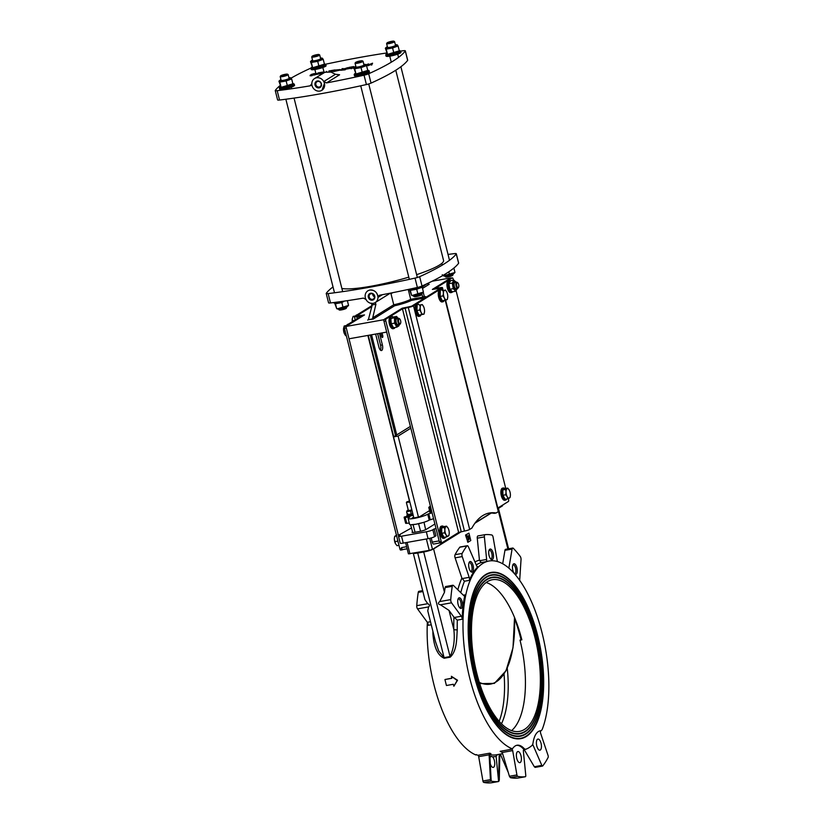 <?xml version="1.0" encoding="UTF-8"?>
<svg xmlns="http://www.w3.org/2000/svg" width="824" height="824" viewBox="0 0 824 824"><rect width="100%" height="100%" fill="white"/><g stroke="black" fill="none" stroke-linecap="round" stroke-linejoin="round"><path stroke-width="1.24" d="M516.906 567.777A5.397 2.256 -100.1 0 1 516.988 572.989A5.397 2.256 -100.1 0 1 514.856 574.071A5.397 2.256 -100.1 0 1 512.662 569.446A5.397 2.256 -100.1 0 1 513.125 564.337A5.397 2.256 -100.1 0 1 516.906 567.777M512.806 564.976A4.439 1.854 -100.1 0 1 513.115 564.852A4.439 1.854 -100.1 0 1 515.567 568.179A4.439 1.854 -100.1 0 1 514.681 573.597A4.439 1.854 -100.1 0 1 514.341 573.586M492.227 550.669A5.397 2.256 -100.1 0 1 493.463 557.23A5.397 2.256 -100.1 0 1 491.104 559.372A5.397 2.256 -100.1 0 1 488.9 554.737A5.397 2.256 -100.1 0 1 489.363 549.639A5.397 2.256 -100.1 0 1 492.227 550.669M489.054 550.267A4.439 1.854 -100.1 0 1 489.363 550.144A4.439 1.854 -100.1 0 1 491.053 551.493A4.439 1.854 -100.1 0 1 492.124 556.087A4.439 1.854 -100.1 0 1 490.919 558.888A4.439 1.854 -100.1 0 1 490.589 558.878M470.968 561.7A5.397 2.256 -100.1 0 1 473.491 568.436A5.397 2.256 -100.1 0 1 471.06 571.835A5.397 2.256 -100.1 0 1 468.866 567.2A5.397 2.256 -100.1 0 1 469.33 562.102A5.397 2.256 -100.1 0 1 470.968 561.7M469.011 562.73A4.439 1.854 -100.1 0 1 469.32 562.607A4.439 1.854 -100.1 0 1 470.01 562.771A4.439 1.854 -100.1 0 1 472.039 567.437A4.439 1.854 -100.1 0 1 470.885 571.351A4.439 1.854 -100.1 0 1 470.545 571.341M489.054 561.01A96.037 40.129 -100.1 0 1 538.546 620.462A96.037 40.129 -100.1 0 1 542.357 729.044A7.704 3.224 -100.1 0 1 540.791 730.734A7.704 3.224 -100.1 0 1 540.678 730.744A28.243 11.804 -100.1 0 0 540.266 730.806A28.243 11.804 -100.1 0 0 533.077 742.702A7.704 3.224 -100.1 0 1 531.851 745.586A96.037 40.129 -100.1 0 1 526.114 749.15A7.704 3.224 -100.1 0 1 525.846 749.232A7.704 3.224 -100.1 0 1 523.961 748.377A28.243 11.804 -100.1 0 0 517.039 745.246A28.243 11.804 -100.1 0 0 513.218 747.821A7.704 3.224 -100.1 0 1 512.178 748.532A7.704 3.224 -100.1 0 1 511.251 748.388A96.037 40.129 -100.1 0 1 465.519 657.222A96.037 40.129 -100.1 0 1 482.782 563.462A96.037 40.129 -100.1 0 1 489.054 561.01L488.138 561.175A96.037 40.129 79.9 0 0 486.016 561.7A2.565 1.071 79.9 0 0 486.623 559.455L484.388 536.908A2.565 1.071 -100.1 0 1 485.058 534.663A122.745 51.294 -100.1 0 1 491.804 534.992A2.565 1.071 -100.1 0 1 493.133 537.361L497.088 559.99A2.565 1.071 79.9 0 0 497.634 561.607M476.272 564.986A96.037 40.129 -100.1 0 1 477.044 564.481A96.037 40.129 -100.1 0 1 481.185 562.555L479.444 560.155L477.271 538.175A2.565 1.071 -100.1 0 1 477.941 535.93A2.565 1.071 -100.1 0 1 477.972 535.919L485.027 534.663M485.058 534.663A2.565 1.071 -100.1 0 1 485.089 534.652L477.941 535.93M476.581 565.707A2.565 1.071 79.9 0 0 477.735 566.83A2.565 1.071 79.9 0 0 478.002 566.675A96.037 40.129 79.9 0 0 469.289 580.384A2.565 1.071 79.9 0 0 469.186 577.346L462.223 556.581A2.565 1.071 -100.1 0 1 462.171 553.419A122.745 51.294 -100.1 0 1 466.92 545.952A2.565 1.071 -100.1 0 1 467.27 545.725A2.565 1.071 -100.1 0 1 468.413 546.837L476.581 565.707M460.791 592.683A96.037 40.129 -100.1 0 1 464.468 581.239L461.883 578.087L455.106 557.848A2.565 1.071 -100.1 0 1 455.054 554.696A122.745 51.294 -100.1 0 1 459.802 547.218A2.565 1.071 -100.1 0 1 460.153 546.992L467.27 545.725M508.758 568.055A2.565 1.071 79.9 0 0 508.995 567.365L512.075 549.072A2.565 1.071 -100.1 0 1 512.713 548.042A2.565 1.071 -100.1 0 1 513.342 548.321A122.745 51.294 -100.1 0 1 520.212 556.385A2.565 1.071 -100.1 0 1 521.036 559.589L519.707 579.931A2.565 1.071 79.9 0 0 519.697 580.405M502.692 563.781L504.947 550.339A2.565 1.071 -100.1 0 1 505.596 549.309L512.713 548.042M464.911 594.897A96.037 40.129 79.9 0 0 462.14 619.257A2.565 1.071 79.9 0 0 461.337 616.239L451.531 602.818A2.565 1.071 -100.1 0 1 450.738 599.604A122.745 51.294 -100.1 0 1 452.252 586.327A2.565 1.071 -100.1 0 1 452.901 585.246A2.565 1.071 -100.1 0 1 453.499 585.504L463.696 595.536A2.565 1.071 79.9 0 0 464.293 595.793A2.565 1.071 79.9 0 0 464.911 594.897L463.325 595.175M432.878 631.225A96.037 40.129 79.9 0 0 432.909 634.109C433.682 642.555 435.742 654.647 444.218 658.252L450.182 657.181C457.145 650.785 456.599 638.476 457.258 629.763A2.565 0.824 -1.1 0 1 453.818 629.454C455.002 639.743 453.756 648.776 450.058 656.553L423.557 551.4M427.357 622.316A96.037 40.129 79.9 0 0 475.417 754.784A7.704 3.224 79.9 0 0 476.344 754.918L476.828 754.836M475.417 754.784L476.334 754.619A96.037 40.129 79.9 0 0 477.941 755.278A1.545 0.649 -100.1 0 1 478.692 756.679L482.936 780.998A1.545 0.649 79.9 0 0 483.729 782.409A122.745 51.294 79.9 0 0 491.372 782.8A1.545 0.649 79.9 0 0 491.382 782.8A1.545 0.649 79.9 0 0 491.403 782.79M540.843 730.723A96.037 40.129 -100.1 0 1 540.554 731.413A1.545 0.649 79.9 0 0 540.616 733.236L548.094 755.546A1.545 0.649 -100.1 0 1 548.125 757.431A122.745 51.294 79.9 0 1 542.717 765.939A1.545 0.649 -100.1 0 1 542.511 766.073A1.545 0.649 -100.1 0 1 541.821 765.403L534.323 766.742L535.157 767.391L542.511 766.073M512.178 748.532L511.251 748.697A7.704 3.224 -100.1 0 1 510.334 748.553A96.037 40.129 79.9 0 0 511.931 749.212L500.168 751.313L502.259 752.477A1.607 1.463 -98.8 0 1 502.3 752.611L509.417 776.27L510.365 777.66L517.719 776.352A122.745 51.294 79.9 0 0 525.362 776.733A1.545 0.649 -100.1 0 0 525.774 775.384L523.374 751.158A1.545 0.649 79.9 0 1 523.745 749.819A96.037 40.129 79.9 0 0 525.053 749.366M444.95 679.532L451.84 678.306A97.067 40.561 -100.1 0 1 451.377 676.288L457.166 680.48L453.87 686.238A97.067 40.561 -100.1 0 1 453.334 684.27L446.443 685.506A97.067 40.561 -100.1 0 1 444.95 679.532L451.81 678.173M451.377 676.288L457.547 680.243L453.87 686.238M458.834 597.925A5.397 2.256 -100.1 0 1 462.449 603.353A5.397 2.256 -100.1 0 1 460.111 608.122A5.397 2.256 -100.1 0 1 457.907 603.487A5.397 2.256 -100.1 0 1 458.381 598.389A5.397 2.256 -100.1 0 1 458.834 597.925M458.062 599.017A4.439 1.854 -100.1 0 1 458.082 599.007A4.439 1.854 -100.1 0 1 458.371 598.894A4.439 1.854 -100.1 0 1 460.977 602.941A4.439 1.854 -100.1 0 1 459.926 607.638A4.439 1.854 -100.1 0 1 459.596 607.628M457.258 629.763A96.037 40.129 -100.1 0 1 457.31 620.122L453.962 617.166L449.029 610.419L440.459 604.795C437.987 604.219 437.75 603.147 439.748 601.561L444.476 592.291A122.745 51.294 -100.1 0 1 445.125 587.594A2.565 1.071 -100.1 0 1 445.784 586.513L452.901 585.246M466.096 535.641L465.56 535.013L468.928 533.128L466.024 534.931L467.538 536.712A1.978 0.824 -100.1 0 1 468.053 535.775A1.978 0.824 -100.1 0 1 469.216 537.578A1.978 0.824 -100.1 0 1 468.743 539.669A1.978 0.824 -100.1 0 1 468.207 539.39L467.877 542.316L470.782 540.513L468.928 533.128M467.877 542.316L467.496 541.656M468.506 539.627A1.978 0.824 79.9 0 0 468.753 537.66A1.978 0.824 79.9 0 0 467.836 535.899M467.702 541.625L465.735 535.713L467.702 541.625L468.125 537.897L466.199 535.631M413.288 553.234L424.927 599.594L427.738 603.704C429.675 604.6 429.963 605.671 428.604 606.907L427.759 610.862L435.494 641.649L438.667 650.898L444.095 657.624L417.583 552.461M521.685 639.136L520.016 640.166L521.86 639.836A77.034 32.188 79.9 0 0 486.139 582.516M514.629 619.967L515.463 619.772M431.251 624.767L428.14 625.323A2.565 1.071 79.9 0 0 427.337 622.295L417.531 608.885A2.565 1.071 -100.1 0 1 416.748 605.661A122.745 51.294 -100.1 0 1 418.252 592.384A2.565 1.071 -100.1 0 1 418.911 591.313L422.681 590.633M432.909 634.109A2.565 0.824 178.9 0 0 433.558 633.944M500.415 754.321L507.831 771.47A1.545 0.649 79.9 0 0 508.109 771.934M489.889 756.617A97.582 40.778 79.9 0 0 490.558 756.7L491.31 756.278M490.908 756.422L492.515 756.803A97.582 40.778 79.9 0 0 496.12 756.411L497.346 754.619M478.692 756.679L489.116 754.815A1.607 1.463 -98.8 0 0 489.116 754.959A97.376 40.685 79.9 0 0 489.817 755.186L491.186 781.121A122.745 51.294 79.9 0 0 498.613 781.502L496.12 756.411M490.558 756.7A5.644 2.359 79.9 0 0 489.961 757.936M490.27 763.755A5.644 2.359 79.9 0 0 493.226 767.412A5.644 2.359 79.9 0 0 494.74 762.859A5.644 2.359 79.9 0 0 492.515 756.803M489.817 755.186L490.939 753.6A96.037 40.129 -100.1 0 1 489.714 753.177L477.941 755.278M489.116 754.815L489.714 753.177M501.528 753.785L499.808 755.361A1.607 1.442 103.9 0 0 499.797 755.505L499.293 780.112L498.716 781.492A122.745 51.294 -100.1 0 1 498.613 781.502L499.159 755.659A97.376 40.685 79.9 0 0 499.797 755.505M500.395 754.084L499.159 755.659M498.736 781.492L491.372 782.8L498.736 781.492M491.186 781.121A122.745 51.294 -100.1 0 1 491.073 781.101L490.435 779.659L489.116 754.959M524.218 749.675L534.323 766.742M532.108 745.308L533.056 745.143L541.821 765.403M533.056 745.143A1.545 0.649 79.9 0 0 532.582 744.515M526.258 736.522A84.429 35.278 -100.1 0 1 520.737 738.675A84.429 35.278 -100.1 0 1 471.184 661.754A84.429 35.278 -100.1 0 1 491.094 572.433A84.429 35.278 -100.1 0 1 539.308 642.524A84.429 35.278 -100.1 0 1 526.258 736.522M536.671 740.601A5.644 2.359 -100.1 0 1 537.928 739.077A5.644 2.359 -100.1 0 1 541.244 744.216A5.644 2.359 -100.1 0 1 539.905 750.201A5.644 2.359 -100.1 0 1 537.063 746.904A5.644 2.359 -100.1 0 1 536.671 740.601M525.187 749.315A7.704 3.224 -100.1 0 1 524.919 749.387A7.704 3.224 -100.1 0 1 523.034 748.542A28.243 11.804 -100.1 0 0 516.586 745.349M510.365 777.66A122.745 51.294 79.9 0 0 510.478 777.681A122.745 51.294 79.9 0 0 517.905 778.062A122.745 51.294 79.9 0 0 518.008 778.052L525.372 776.733A1.545 0.649 -100.1 0 1 525.362 776.733L518.008 778.052M501.6 751.715L501.394 751.735A96.037 40.129 79.9 0 1 500.168 751.313L501.105 751.478M502.259 752.477L512.683 750.613A1.545 0.649 79.9 0 0 511.931 749.212M512.683 750.613L516.926 774.931L509.417 776.27M517.719 776.352A1.545 0.649 -100.1 0 1 516.926 774.931M517.513 751.684A5.644 2.359 -100.1 0 1 517.884 751.539A5.644 2.359 -100.1 0 1 521.201 756.679A5.644 2.359 -100.1 0 1 519.872 762.664A5.644 2.359 -100.1 0 1 516.648 757.967A5.644 2.359 -100.1 0 1 517.513 751.684M507.244 668.171A77.034 32.188 -100.1 0 1 501.497 723.781M525.558 733.772A81.555 34.083 79.9 0 0 538.175 642.967A81.555 34.083 79.9 0 0 491.598 575.265A81.555 34.083 79.9 0 0 472.368 661.538A81.555 34.083 79.9 0 0 520.232 735.853A81.555 34.083 79.9 0 0 525.558 733.772M520.119 735.863A81.555 34.083 -100.1 0 1 520.006 735.884A81.555 34.083 -100.1 0 1 490.764 714.49M471.328 605.496A81.555 34.083 -100.1 0 1 491.372 575.306A81.555 34.083 -100.1 0 1 491.485 575.286M525.661 734.163A81.967 34.248 -100.1 0 1 520.304 736.254A81.967 34.248 -100.1 0 1 472.193 661.569A81.967 34.248 -100.1 0 1 491.526 574.864A81.967 34.248 -100.1 0 1 538.329 642.905A81.967 34.248 -100.1 0 1 525.661 734.163M540.276 705.663A81.967 34.248 -100.1 0 1 525.434 734.205A81.967 34.248 -100.1 0 1 520.191 736.275M491.413 574.884A81.967 34.248 -100.1 0 1 520.84 596.669M526.155 736.131A84.017 35.113 79.9 0 0 539.143 642.586A84.017 35.113 79.9 0 0 491.166 572.845A84.017 35.113 79.9 0 0 471.349 661.724A84.017 35.113 79.9 0 0 520.665 738.273A84.017 35.113 79.9 0 0 526.155 736.131M520.552 738.294A84.017 35.113 -100.1 0 1 520.438 738.314A84.017 35.113 -100.1 0 1 490.311 716.272M470.288 603.982A84.017 35.113 -100.1 0 1 490.939 572.886A84.017 35.113 -100.1 0 1 491.053 572.865M541.317 707.177A84.429 35.278 -100.1 0 1 526.021 736.563A84.429 35.278 -100.1 0 1 520.624 738.695M490.98 572.453A84.429 35.278 -100.1 0 1 521.293 594.887M524.97 731.403A79.094 33.053 79.9 0 0 537.197 643.348A79.094 33.053 79.9 0 0 492.031 577.696A79.094 33.053 79.9 0 0 473.378 661.363A79.094 33.053 79.9 0 0 519.8 733.422A79.094 33.053 79.9 0 0 524.97 731.403M519.687 733.442A79.094 33.053 -100.1 0 1 519.573 733.463A79.094 33.053 -100.1 0 1 491.217 712.719M472.368 607A79.094 33.053 -100.1 0 1 491.804 577.737A79.094 33.053 -100.1 0 1 491.918 577.717M525.063 731.794A79.506 33.218 -100.1 0 1 519.872 733.824A79.506 33.218 -100.1 0 1 473.213 661.394A79.506 33.218 -100.1 0 1 491.959 577.294A79.506 33.218 -100.1 0 1 537.361 643.286A79.506 33.218 -100.1 0 1 525.063 731.794M539.236 704.149A79.506 33.218 -100.1 0 1 524.837 731.836A79.506 33.218 -100.1 0 1 519.759 733.844M491.846 577.315A79.506 33.218 -100.1 0 1 520.387 598.44M433.836 543.995A2.565 1.071 -100.1 0 1 433.661 544.056A2.565 1.071 -100.1 0 1 432.25 542.13L431.199 537.948M405.614 542.676L408.416 553.852L429.232 550.391L432.497 549.371L460.935 531.696M475.232 522.797L490.929 513.033M497.974 508.655L502.568 505.792L502.63 505.071M411.475 527.968L398.373 535.301L400.217 534.982L398.857 535.816A5.14 0.772 -14.1 0 0 398.476 536.249L400.207 543.15A5.14 0.772 -14.1 0 0 403.255 543.098L428.058 538.68A5.14 0.772 -14.1 0 0 434.588 536.651L435.937 535.806L434.207 528.915L436.04 528.586L439.141 540.904L432.25 542.13M402.977 549.526L402.668 549.721A1.545 0.649 -100.1 0 1 402.565 549.763A1.545 0.649 -100.1 0 1 401.721 548.599L401.473 547.62A2.565 1.071 79.9 0 0 402.885 549.546A2.565 1.071 79.9 0 0 403.06 549.474M398.373 535.301L346.296 327.962L344.463 328.292L399.877 548.928A1.545 0.649 79.9 0 0 400.732 550.082A1.545 0.649 79.9 0 0 400.835 550.051L402.462 549.752M434.897 524.002L426.235 529.389A5.14 0.772 165.9 0 1 419.704 531.418L415.111 532.232A5.14 0.772 165.9 0 1 412.062 532.283A5.14 0.772 165.9 0 1 412.453 531.851L412.567 531.779M520.016 640.166A77.034 32.188 -100.1 0 1 511.601 730.6M476.88 673.62A77.034 32.188 -100.1 0 1 492.392 579.715A77.034 32.188 -100.1 0 1 537.609 649.909A77.034 32.188 -100.1 0 1 519.439 731.403A77.034 32.188 -100.1 0 1 476.88 673.62M499.159 721.309A77.034 32.188 79.9 0 0 504.061 674.114M398.476 536.249A5.14 0.772 -14.1 0 0 401.515 536.208L426.327 531.779A5.14 0.772 -14.1 0 0 432.847 529.76L434.207 528.915M410.383 426.41L393.512 436.905L413.895 518.049M418.468 517.173L398.105 436.081L410.826 428.171M393.512 436.905L398.105 436.081M432.075 512.796L427.738 514.197A10.527 1.576 165.9 0 1 416.491 517.925A10.527 1.576 165.9 0 1 408.107 518.44A10.527 1.576 165.9 0 1 408.91 517.554L409.868 516.957L405.243 517.41A3.595 0.536 165.9 0 1 404.131 517.297A3.595 0.536 165.9 0 1 404.409 516.998L407.53 516.195M413.658 517.101L412.113 518.059L413.04 518.193L419.694 516.71L429.788 510.437M423.134 522.509A10.527 1.576 165.9 0 1 415.842 524.26L423.134 522.509A10.527 1.576 165.9 0 0 429.222 520.109L427.738 514.197M408.107 518.44L409.6 524.352A10.527 1.576 165.9 0 0 410.568 524.744L415.842 524.26A10.527 1.576 165.9 0 1 410.568 524.744L412.803 532.613M433.568 518.708L429.222 520.109M409.271 523.075L406.737 523.322L405.243 517.41M404.131 517.297L405.614 523.209A3.595 0.536 -14.1 0 0 406.737 523.322M430.19 519.511L428.707 513.599M431.642 511.045A4.882 0.731 165.9 0 1 429.654 510.829L429.469 511.127A5.14 0.772 -14.1 0 0 429.438 511.251A5.14 0.772 -14.1 0 0 431.714 511.333M429.438 511.251L429.623 511.992A5.14 0.772 -14.1 0 0 431.9 512.075M412.937 514.238A4.882 0.731 165.9 0 1 407.149 514.835L406.963 515.144A5.14 0.772 -14.1 0 0 406.932 515.268A5.14 0.772 -14.1 0 0 413.009 514.526M407.149 514.835A4.882 0.731 165.9 0 1 407.375 514.629L408.21 514.846A3.924 0.587 165.9 0 0 412.906 514.094M406.932 515.268L407.118 516.009A5.14 0.772 -14.1 0 0 413.195 515.258M431.591 510.849A3.924 0.587 165.9 0 1 430.725 510.829L430.252 510.705M430.416 506.163A3.924 0.587 -14.1 0 0 429.654 506.595A3.924 0.587 -14.1 0 0 430.602 506.914M430.756 507.512L430.128 507.821L430.808 510.53L429.459 510.118L431.519 510.571M430.128 507.821L428.779 507.409L429.654 506.595M429.459 510.118L428.779 507.409M408.488 510.53L411.856 509.953M408.261 510.025A3.924 0.587 -14.1 0 0 407.149 510.602A3.924 0.587 -14.1 0 0 411.907 510.159M407.684 513.702L407.272 514.567L412.845 513.888M412 510.519L406.593 511.858L407.005 510.993M407.272 514.567L406.593 511.858M411.289 514.032L410.609 511.323M445.599 300.132L498.633 511.282A4.11 0.618 -14.1 0 1 498.324 511.622L496.089 513.012A102.712 42.92 -100.1 0 0 489.466 512.991A102.712 42.92 -100.1 0 0 471.915 528.05L469.68 529.441A4.11 0.618 165.9 0 1 464.458 531.058L458.628 532.438L442.179 542.676A1.545 0.649 -100.1 0 1 442.076 542.717A1.545 0.649 -100.1 0 1 441.221 541.553L385.797 320.917A1.545 0.649 -100.1 0 1 386.013 319.073L402.462 308.846L408.292 307.465A4.11 0.618 165.9 0 0 413.514 305.838L442.158 288.029A4.11 0.618 -14.1 0 0 442.467 287.679A4.11 0.618 -14.1 0 0 440.037 287.72L435.752 288.142L452.201 277.904A1.545 0.649 -100.1 0 1 452.304 277.863A1.545 0.649 -100.1 0 1 453.159 279.017L453.458 280.201M450.574 278.193A1.545 0.649 79.9 0 0 450.471 278.193A1.545 0.649 79.9 0 0 450.368 278.234L433.918 288.462A4.11 0.618 165.9 0 0 433.609 288.812A4.11 0.618 165.9 0 0 436.04 288.771L440.325 288.349L411.67 306.168L405.851 307.548A4.11 0.618 -14.1 0 0 400.629 309.175L384.169 319.403A1.545 0.649 79.9 0 0 383.963 321.247L439.388 541.883A1.545 0.649 79.9 0 0 440.232 543.037A1.545 0.649 79.9 0 0 440.335 543.006L441.963 542.707M508.315 498.623L508.583 499.663A1.545 0.649 -100.1 0 1 508.367 501.507L497.82 508.058M496.089 513.012L494.246 513.342A102.712 42.92 79.9 0 0 488.56 513.177M456.115 290.79L505.761 488.467M372.005 305.58L354.711 316.323A4.11 0.618 -14.1 0 0 354.402 316.673A4.11 0.618 -14.1 0 0 356.844 316.632L361.118 316.22L344.669 326.448A1.545 0.649 79.9 0 0 344.463 328.292M344.669 326.448L346.502 326.119L362.962 315.891A4.11 0.618 165.9 0 0 363.271 315.541L363.302 315.674M432.178 281.221L450.944 277.873L432.363 289.43L440.51 288.235L411.485 306.291L402.174 308.207L383.593 319.764L345.926 326.479L364.507 314.923L356.359 316.117L371.871 306.477L356.555 316.004L360.83 315.582A4.11 0.618 165.9 0 1 363.271 315.541M382.058 332.906L382.738 335.595A1.545 0.649 -100.1 0 1 382.429 337.469A1.545 0.649 -100.1 0 1 381.574 336.316L380.77 333.133M379.493 333.359L382.387 344.916A4.625 1.936 -100.1 0 1 381.461 350.55A4.625 1.936 -100.1 0 1 378.906 347.079L375.631 334.05M380.441 350.149A4.625 1.936 79.9 0 0 380.554 345.246L377.649 333.689M371.562 334.771L396.715 434.907M395.551 435.639L370.275 335.007M355.206 316.025L353.115 316.395L352.26 318.991A4.882 2.039 -100.1 0 1 352.26 318.991L352.26 318.991A4.882 2.039 -100.1 0 0 352.322 321.69M352.312 318.661L352.363 321.669M354.372 320.412L352.291 320.783M420.188 307.434L419.941 304.993L421.486 304.695A4.882 2.039 79.9 0 0 420.188 307.434A4.882 2.039 79.9 0 0 421.064 312.234L419.663 310.02L420.188 307.434M422.259 304.54L423.66 306.755A4.882 2.039 79.9 0 0 423.443 306.301A4.882 2.039 79.9 0 0 421.486 304.695L419.941 304.993M424.535 311.554L424 314.14L423.237 314.294L421.692 314.593L421.064 312.234A4.882 2.039 79.9 0 0 423.237 314.294A4.882 2.039 79.9 0 0 424.473 312.111A4.882 2.039 79.9 0 0 424.535 311.554A4.882 2.039 79.9 0 0 423.66 306.755M419.663 310.02L416.882 310.514L418.911 315.087L421.692 314.593M416.882 310.514L417.171 305.488M418.139 313.336A4.419 1.844 -100.1 0 1 417.408 311.709M416.954 309.206A4.419 1.844 -100.1 0 1 417.057 307.383M443.405 293.262L443.085 290.748L444.599 290.285A4.882 2.039 79.9 0 0 443.405 293.262A4.882 2.039 79.9 0 0 444.404 298.031L442.952 295.919L443.405 293.262M445.331 289.955L446.773 292.067A4.882 2.039 79.9 0 0 446.67 291.861L446.67 291.861A4.882 2.039 79.9 0 0 444.599 290.285L443.085 290.748M447.772 296.836L447.319 299.483L446.577 299.812L445.073 300.286L444.404 298.031A4.882 2.039 79.9 0 0 446.577 299.812A4.882 2.039 79.9 0 0 447.7 297.67A4.882 2.039 79.9 0 0 447.772 296.836A4.882 2.039 79.9 0 0 446.773 292.067M442.952 295.919L440.171 296.413L442.292 300.781L445.073 300.286M440.171 296.413L440.304 291.243M441.427 299.009A4.419 1.844 -100.1 0 1 440.758 297.608M440.212 295.105A4.419 1.844 -100.1 0 1 440.253 293.087M399.516 318.826A3.08 1.288 79.9 0 0 399.269 318.558A3.08 1.288 79.9 0 0 398.62 318.322A3.08 1.288 79.9 0 0 397.858 321.339A3.08 1.288 79.9 0 0 399.712 324.388A3.08 1.288 79.9 0 0 400.227 323.945A3.08 1.288 79.9 0 0 400.371 323.616M400.732 321.288A2.534 1.061 -100.1 0 1 400.536 323.399A2.534 1.061 -100.1 0 1 398.62 321.453A2.534 1.061 -100.1 0 1 399.743 318.97A2.534 1.061 -100.1 0 1 400.732 321.288M345.895 325.686L344.195 325.985L343.546 328.457A4.882 2.039 -100.1 0 1 343.567 328.282L344.236 333.267A4.882 2.039 -100.1 0 1 343.546 328.457M344.236 333.267L344.638 334.142A4.882 2.039 -100.1 0 1 344.607 334.081A4.882 2.039 -100.1 0 1 344.236 333.267L345.565 335.626L346.379 335.708M346.265 335.492L345.565 335.626M345.029 330.548L343.68 330.784M457.577 282.704A3.08 1.288 79.9 0 0 457.33 282.447A3.08 1.288 79.9 0 0 456.887 282.21A3.08 1.288 79.9 0 0 456.692 282.21A3.08 1.288 79.9 0 0 455.929 285.248A3.08 1.288 79.9 0 0 457.577 288.276A3.08 1.288 79.9 0 0 457.773 288.276A3.08 1.288 79.9 0 0 458.298 287.834A3.08 1.288 79.9 0 0 458.432 287.504M457.444 282.663A2.534 1.061 -100.1 0 1 457.814 282.859A2.534 1.061 -100.1 0 1 458.762 284.97A2.534 1.061 -100.1 0 1 458.597 287.288A2.534 1.061 -100.1 0 1 456.774 285.743A2.534 1.061 -100.1 0 1 457.444 282.663M442.2 290.244A6.159 2.575 79.9 0 0 442.066 290.12A6.159 2.575 79.9 0 0 440.778 289.646A6.159 2.575 79.9 0 0 439.491 296.97A6.159 2.575 79.9 0 0 442.941 301.78A6.159 2.575 79.9 0 0 443.982 300.894A6.159 2.575 79.9 0 0 444.074 300.729M444.229 300.43A5.84 2.441 -100.1 0 1 444.157 300.575A5.84 2.441 -100.1 0 1 439.903 296.856A5.84 2.441 -100.1 0 1 439.923 291.202A5.84 2.441 -100.1 0 1 442.334 290.357A5.84 2.441 -100.1 0 1 442.467 290.481M440.778 289.646L439.913 289.801A6.159 2.575 79.9 0 0 438.626 297.124A6.159 2.575 79.9 0 0 442.076 301.934L442.941 301.78M418.973 304.695A6.159 2.575 79.9 0 0 418.839 304.561A6.159 2.575 79.9 0 0 417.552 304.097A6.159 2.575 79.9 0 0 416.553 312.471A6.159 2.575 79.9 0 0 419.715 316.231A6.159 2.575 79.9 0 0 420.755 315.334A6.159 2.575 79.9 0 0 420.848 315.17M421.085 314.696A5.84 2.441 -100.1 0 1 420.93 315.015A5.84 2.441 -100.1 0 1 416.954 312.306A5.84 2.441 -100.1 0 1 416.584 306.003A5.84 2.441 -100.1 0 1 419.107 304.808A5.84 2.441 -100.1 0 1 419.364 305.055M417.552 304.097L416.687 304.241A6.159 2.575 79.9 0 0 415.698 312.626A6.159 2.575 79.9 0 0 418.849 316.385L419.715 316.231M457.289 288.256L455.713 291.233L453.221 288.658L452.314 283.096L453.89 280.119L450.553 280.716A6.159 2.575 79.9 0 0 449.461 280.366A6.159 2.575 79.9 0 0 447.937 286.443A6.159 2.575 79.9 0 0 451.634 292.499A6.159 2.575 79.9 0 0 452.572 291.799M452.469 291.809A5.84 2.441 -100.1 0 1 448.359 286.392A5.84 2.441 -100.1 0 1 450.522 280.747M449.461 280.366L448.606 280.521A6.159 2.575 79.9 0 0 447.082 286.598A6.159 2.575 79.9 0 0 450.769 292.654L451.634 292.499M357.039 314.881L356.741 314.933A6.159 2.575 79.9 0 0 355.793 315.654M355.072 319.321A6.159 2.575 79.9 0 0 355.103 319.959M348.346 324.162L348.047 324.213A6.159 2.575 79.9 0 0 347.1 324.934M394.995 327.468A6.159 2.575 -100.1 0 1 393.851 328.57L392.986 328.724A6.159 2.575 -100.1 0 1 392.296 328.632A6.159 2.575 -100.1 0 1 391.699 328.251A6.159 2.575 -100.1 0 1 389.371 323.101A6.159 2.575 -100.1 0 1 389.783 317.477A6.159 2.575 -100.1 0 1 390.823 316.581L391.688 316.437A6.159 2.575 -100.1 0 1 393.172 317.086M389.69 317.642A5.84 2.441 79.9 0 0 389.608 317.796A5.84 2.441 79.9 0 0 389.216 323.132A5.84 2.441 79.9 0 0 391.431 328.003A5.84 2.441 79.9 0 0 391.565 328.117M393.851 328.57A6.159 2.575 -100.1 0 1 393.161 328.477A6.159 2.575 -100.1 0 1 390.113 322.153A6.159 2.575 -100.1 0 1 391.688 316.437M456.692 282.21L454.879 282.529A3.08 1.288 79.9 0 0 454.096 283.909A3.08 1.288 79.9 0 0 454.745 287.576A3.08 1.288 79.9 0 0 455.981 288.596L457.773 288.276M456.187 282.302A4.419 1.844 79.9 0 0 453.602 282.704A4.419 1.844 79.9 0 0 454.704 288.884A4.419 1.844 79.9 0 0 457.269 288.369L457.269 288.534M449.997 289.523A4.419 1.844 -100.1 0 1 449.853 289.276A4.419 1.844 -100.1 0 1 448.915 284.012L449.853 289.276M453.89 280.119L456.383 282.704M453.221 288.658L449.883 289.255L452.376 291.83L455.713 291.233M450.553 280.716L448.977 283.693L452.314 283.096M391.863 325.511A4.419 1.844 -100.1 0 1 391.791 325.387A4.419 1.844 -100.1 0 1 391.112 323.564A4.419 1.844 -100.1 0 1 390.854 320.134A4.419 1.844 -100.1 0 1 390.885 319.949M398.116 324.635A3.08 1.288 79.9 0 0 398.641 323.647M397.889 319.382A3.08 1.288 79.9 0 0 396.025 320.031A3.08 1.288 79.9 0 0 396.684 323.698A3.08 1.288 79.9 0 0 397.91 324.707L399.712 324.388M395.705 322.74A4.419 1.844 79.9 0 0 397.57 325.933A4.419 1.844 79.9 0 0 399.207 324.481L398.981 325.789L396.859 327.138L394.624 323.142L394.49 317.796L396.602 316.447L398.136 318.414A4.419 1.844 79.9 0 0 395.85 317.951A4.419 1.844 79.9 0 0 395.705 322.74M396.602 316.447L393.264 317.044L391.153 318.394L390.906 319.702L391.287 323.739L393.522 327.736L396.859 327.138M391.153 318.394L394.49 317.796M391.287 323.739L394.624 323.142M406.593 502.372L409.889 502.084M409.734 501.507L406.737 501.919L409.6 500.961M506.039 492.031L505.596 489.435L507.048 488.704A4.882 2.039 79.9 0 0 506.039 492.031A4.882 2.039 79.9 0 0 507.213 496.718L505.709 494.771L506.039 492.031M507.718 488.117L509.222 490.053A4.882 2.039 79.9 0 0 507.048 488.704L507.718 488.117L504.937 488.611L502.815 489.93L505.596 489.435M510.324 496.058L510.066 497.469L507.945 498.788L507.213 496.718A4.882 2.039 79.9 0 0 509.397 498.067A4.882 2.039 79.9 0 0 510.334 496.007A4.882 2.039 79.9 0 0 510.396 494.73A4.882 2.039 79.9 0 0 509.304 490.198L509.304 490.198M505.709 494.771L502.928 495.265L505.163 499.293L507.945 498.788M502.928 495.265L502.815 489.93M504.154 497.469A4.419 1.844 -100.1 0 1 503.598 496.481M502.898 493.957A4.419 1.844 -100.1 0 1 502.846 491.691M444.878 530.079L444.435 527.473L445.877 526.742A4.882 2.039 79.9 0 0 444.878 530.079A4.882 2.039 79.9 0 0 446.052 534.755L444.548 532.819L444.878 530.079M446.557 526.155L448.06 528.091A4.882 2.039 79.9 0 0 445.877 526.742L446.557 526.155L443.776 526.649L441.654 527.968L444.435 527.473M449.162 534.106L448.905 535.518L446.783 536.836L446.052 534.755A4.882 2.039 79.9 0 0 448.235 536.105A4.882 2.039 79.9 0 0 449.173 534.045A4.882 2.039 79.9 0 0 449.234 532.778A4.882 2.039 79.9 0 0 448.143 528.236L448.132 528.236M444.548 532.819L441.767 533.313L444.002 537.33L446.783 536.836M441.767 533.313L441.654 527.968M442.993 535.507A4.419 1.844 -100.1 0 1 442.437 534.519M441.736 531.995A4.419 1.844 -100.1 0 1 441.685 529.729M396.808 535.023L394.686 536.352L394.346 539.092A4.882 2.039 -100.1 0 1 394.408 537.814A4.882 2.039 -100.1 0 1 394.418 537.763M395.52 543.768L395.448 543.624A4.882 2.039 -100.1 0 1 394.346 539.092L395.52 543.768L397.034 545.704L398.981 545.354M397.549 540.153L397.971 541.904M396.632 536.002L394.686 536.352M397.58 541.193L394.799 541.687M504.834 488.581A6.159 2.575 79.9 0 0 504.69 488.457A6.159 2.575 79.9 0 0 503.402 487.983A6.159 2.575 79.9 0 0 502.166 495.492A6.159 2.575 79.9 0 0 505.565 500.117A6.159 2.575 79.9 0 0 506.616 499.231A6.159 2.575 79.9 0 0 506.698 499.056M506.729 499.004A5.84 2.441 -100.1 0 1 502.568 495.368A5.84 2.441 -100.1 0 1 502.516 489.652A5.84 2.441 -100.1 0 1 504.896 488.632L504.69 488.457M503.402 487.983L502.547 488.138A6.159 2.575 79.9 0 0 501.301 495.646A6.159 2.575 79.9 0 0 504.71 500.271L505.565 500.117M443.673 526.629A6.159 2.575 79.9 0 0 443.528 526.495A6.159 2.575 79.9 0 0 442.241 526.021A6.159 2.575 79.9 0 0 441.005 533.54A6.159 2.575 79.9 0 0 444.404 538.154A6.159 2.575 79.9 0 0 445.454 537.269A6.159 2.575 79.9 0 0 445.537 537.104M445.454 537.269L445.568 537.052A5.84 2.441 -100.1 0 1 441.407 533.406A5.84 2.441 -100.1 0 1 441.355 527.69A5.84 2.441 -100.1 0 1 443.734 526.68L443.528 526.495M442.241 526.021L441.386 526.176A6.159 2.575 79.9 0 0 440.14 533.684A6.159 2.575 79.9 0 0 443.549 538.309L444.404 538.154M398.033 541.564A6.159 2.575 -100.1 0 1 397.858 540.863M397.415 539.123A5.84 2.441 79.9 0 0 398.414 543.088M323.791 81.535L326.489 82.915L339.601 74.757L335.43 74.294L323.791 81.535L324.481 83.286L321.988 90.249M335.43 74.294L331.114 72.1L324.986 72.224L314.562 78.538A6.932 6.211 58.1 0 1 324.429 83.317A6.932 6.211 58.1 0 1 321.885 90.31A6.932 6.211 58.1 0 1 319.897 91.073A6.932 6.211 58.1 0 1 312.399 86.644A6.932 6.211 58.1 0 1 314.562 78.538M337.861 75.066L338.726 74.984M311.421 85.026L310.854 85.552M277.647 99.766A5.14 0.772 -14.1 0 0 277.595 99.92A5.14 0.772 -14.1 0 0 279.532 100.044L277.183 90.681A189.252 28.304 165.9 0 0 310.133 85.83L311.853 83.667M316.313 74.139L314.366 73.563L311.173 74.49L313.965 74.448L310.184 75.19L311.802 75.262L314.809 74.397L312.028 74.325L316.364 73.449L316.313 74.139L314.212 74.253M311.173 74.49L311.719 75.139M310.184 75.19L310.164 75.86M311.802 75.262L314.933 74.891L314.49 74.191M315.458 73.676L315.479 74.294M311.925 75.757L310.308 75.684M366.206 64.962L367.813 64.221L366.896 65.415L367.926 65.23L371.768 63.52L370.697 64.746L371.562 64.581L372.572 63.201L367.762 65.117L368.596 63.911L366.103 64.808M367.937 64.715L366.443 65.405M368.596 63.911L368.441 64.818M372.572 63.201L371.686 65.075L370.697 64.746M366.896 65.415L367.926 65.23M370.954 64.437L368.05 65.724M354.062 67.568L351.889 68.093L353.877 67.743M351.889 68.093L353.908 68.248M353.712 66.569L348.902 67.424L352.538 66.919L348.047 68.124L351.292 67.692L350.468 68.207L346.338 69.082L350.993 68.258L353.712 66.569L352.6 67.825M346.338 69.082L350.993 68.258M351.93 68.248L351.127 68.742M340.611 69.782L345.009 69.319L347.718 67.64L344.679 68.711L342.053 68.65L343.155 69L340.24 70.081L333.782 71.503M342.423 69.649L345.349 68.732L341.517 69.762M342.053 68.65L342.259 69.195M347.718 67.64L345.132 69.813L340.734 70.267M333.658 71.008L340.116 69.587L335.131 70.05L334.122 70.668L339.21 69.762L333.658 71.008L333.73 71.626M339.334 70.256L337.212 70.174M337.171 69.989L337.191 70.545M330.177 71.873L334.956 69.916L328.931 70.988L328.879 71.74M329.734 71.667L331.99 70.936L329.765 71.812M334.153 70.782L331.021 72.069M325.428 72.141L321.257 73.418L323.101 73.233M320.927 73.614L321.937 73.954M326.623 71.4L326.716 71.915M322.751 72.09L317.951 72.945L321.576 72.44L317.096 73.645L320.34 73.212L319.506 73.727L315.386 74.603L320.042 73.779L322.751 72.09L321.648 73.346M315.386 74.603L320.042 73.779M320.969 73.769L320.165 74.263M399.259 50.666A7.323 1.092 165.9 0 1 400.114 50.81A7.323 1.092 165.9 0 1 393.398 53.797A7.323 1.092 165.9 0 1 386.075 54.333L385.797 54.786A7.704 1.154 -14.1 0 0 385.756 54.981A7.704 1.154 -14.1 0 0 393.512 54.219A7.704 1.154 -14.1 0 0 400.701 51.222A7.704 1.154 -14.1 0 0 400.567 51.078A189.252 28.304 165.9 0 1 403.41 50.717A5.14 0.772 165.9 0 1 405.336 50.841A5.14 0.772 165.9 0 1 405.295 50.985A189.252 28.304 165.9 0 1 368.688 73.758A5.14 0.772 165.9 0 1 364.053 75.19A189.252 28.304 165.9 0 1 326.489 82.915M325.408 64.262A189.252 28.304 165.9 0 1 386.549 53.004M277.183 90.681A5.14 0.772 165.9 0 1 275.247 90.558A5.14 0.772 165.9 0 1 275.298 90.413A189.252 28.304 165.9 0 1 280.036 85.593M291.181 78.084A189.252 28.304 165.9 0 1 310.978 68.062M317.364 80.979A3.595 3.224 58.1 0 1 321.442 85.645A3.595 3.224 58.1 0 1 315.88 86.644A3.595 3.224 58.1 0 1 317.364 80.979M317.807 81.421A2.936 2.637 -121.9 0 0 316.272 85.634A2.936 2.637 -121.9 0 0 320.979 83.296A2.936 2.637 -121.9 0 0 317.807 81.421M279.532 100.044A189.252 28.304 -14.1 0 0 366.402 84.553A5.14 0.772 -14.1 0 0 371.037 83.111A189.252 28.304 -14.1 0 0 407.643 60.348A5.14 0.772 -14.1 0 0 407.684 60.193L405.336 50.841M379.061 295.476L379.812 295.177L378.01 297.402C377.371 292.396 374.663 289.945 369.873 290.048A6.932 6.211 58.1 0 1 377.371 294.467A6.932 6.211 58.1 0 1 375.208 302.583A6.932 6.211 58.1 0 1 365.341 297.794A6.932 6.211 58.1 0 1 367.885 290.81A6.932 6.211 58.1 0 1 369.873 290.048M372.85 318.878L368.39 319.671L372.232 304.911L375.909 304.262L372.716 317.848L373.2 319.094L394.614 305.776L393.748 304.767L372.716 317.848M371.603 303.181L372.232 304.911M372.036 305.735L371.449 303.387M392.523 292.716L391.019 293.869L390.401 293.128M427.089 283.683L422.146 287.102M424.226 296.207L422.681 297.165L423.454 298.226L425.781 296.784L424.226 296.207L423.248 292.304M394.614 305.776A16.944 2.534 -14.1 0 0 411.403 300.379L410.702 299.308L422.681 297.165L421.733 293.406M391.019 293.869L393.748 304.767A15.924 2.379 165.9 0 0 410.702 299.308L408.23 289.461M422.506 288.431L429.18 284.28L427.337 283.878M368.39 319.671L373.2 319.094M375.909 304.262L375.281 302.532M372.695 293.911A2.936 2.637 -121.9 0 0 374.343 296.784M372.541 299.339A2.936 2.637 -121.9 0 0 374.065 295.126A2.936 2.637 -121.9 0 0 369.358 297.464A2.936 2.637 -121.9 0 0 372.541 299.339M345.926 326.479L349.016 338.798L386.683 332.082L383.593 319.764M328.611 302.676A5.14 0.772 -14.1 0 0 328.57 302.83A5.14 0.772 -14.1 0 0 330.496 302.954A189.252 28.304 -14.1 0 0 363.446 298.103L366.072 299.524M379.812 295.177A189.252 28.304 -14.1 0 0 417.377 287.463A5.14 0.772 -14.1 0 0 422.012 286.021A189.252 28.304 -14.1 0 0 458.608 263.258A5.14 0.772 -14.1 0 0 458.659 263.103L456.311 253.751A5.14 0.772 165.9 0 1 456.259 253.905A189.252 28.304 165.9 0 1 419.653 276.668A5.14 0.772 165.9 0 1 415.018 278.1A189.252 28.304 165.9 0 1 328.148 293.591A5.14 0.772 165.9 0 1 326.222 293.478A5.14 0.772 165.9 0 1 326.263 293.323A189.252 28.304 165.9 0 1 333.02 286.927M372.417 300.142A3.595 3.224 58.1 0 1 368.328 295.466A3.595 3.224 58.1 0 1 373.9 294.477A3.595 3.224 58.1 0 1 372.417 300.142M448.029 254.441A189.252 28.304 165.9 0 1 454.374 253.627A5.14 0.772 165.9 0 1 456.311 253.751M341.878 288.472A53.931 8.065 -14.1 0 0 408.786 277.142M416.635 274.66A53.931 8.065 -14.1 0 0 443.559 260.477L395.778 70.236M452.932 273.939L453.097 274.588A4.11 0.618 165.9 0 1 453.076 274.691A4.11 0.618 165.9 0 1 449.265 276.184A4.11 0.618 165.9 0 1 445.197 276.668A4.11 0.618 165.9 0 1 445.125 276.596L444.96 275.937M445.197 276.668L445.805 277.029A3.595 0.536 -14.1 0 0 449.368 276.607A3.595 0.536 -14.1 0 0 452.706 275.298L453.076 274.691M387.012 42.93L386.631 43.538A4.11 0.618 -14.1 0 0 386.611 43.641A4.11 0.618 -14.1 0 0 390.751 43.229A4.11 0.618 -14.1 0 0 394.583 41.633A4.11 0.618 -14.1 0 0 394.511 41.561L393.903 41.2A3.595 0.536 165.9 0 1 390.607 42.663A3.595 0.536 165.9 0 1 387.012 42.93A3.595 0.536 165.9 0 1 391.833 41.303A3.595 0.536 165.9 0 1 393.903 41.2M312.131 56.279L311.76 56.887A4.11 0.618 -14.1 0 0 311.74 56.99A4.11 0.618 -14.1 0 0 315.87 56.588A4.11 0.618 -14.1 0 0 319.712 54.992A4.11 0.618 -14.1 0 0 319.64 54.909L319.032 54.549A3.595 0.536 165.9 0 1 315.736 56.022A3.595 0.536 165.9 0 1 312.131 56.279A3.595 0.536 165.9 0 1 316.952 54.652A3.595 0.536 165.9 0 1 319.032 54.549M421.383 293.56L421.548 294.219A4.11 0.618 165.9 0 1 421.528 294.312A4.11 0.618 165.9 0 1 417.716 295.816A4.11 0.618 165.9 0 1 413.648 296.3A4.11 0.618 165.9 0 1 413.576 296.218L413.411 295.558M413.648 296.3L414.256 296.65A3.595 0.536 -14.1 0 0 417.82 296.228A3.595 0.536 -14.1 0 0 421.157 294.92L421.528 294.312M355.463 62.552L355.082 63.16A4.11 0.618 -14.1 0 0 355.062 63.263A4.11 0.618 -14.1 0 0 359.202 62.851A4.11 0.618 -14.1 0 0 363.034 61.254A4.11 0.618 -14.1 0 0 362.962 61.182L362.354 60.822A3.595 0.536 165.9 0 1 359.058 62.284A3.595 0.536 165.9 0 1 355.463 62.552A3.595 0.536 165.9 0 1 360.284 60.925A3.595 0.536 165.9 0 1 362.354 60.822M346.513 306.909L346.677 307.568A4.11 0.618 165.9 0 1 346.647 307.671A4.11 0.618 165.9 0 1 342.836 309.165A4.11 0.618 165.9 0 1 338.777 309.649A4.11 0.618 165.9 0 1 338.705 309.567L338.54 308.907M338.777 309.649L339.385 310.009A3.595 0.536 -14.1 0 0 342.949 309.577A3.595 0.536 -14.1 0 0 346.276 308.269L346.647 307.671M280.582 75.911L280.212 76.508A4.11 0.618 -14.1 0 0 280.191 76.611A4.11 0.618 -14.1 0 0 284.321 76.21A4.11 0.618 -14.1 0 0 288.163 74.613A4.11 0.618 -14.1 0 0 288.091 74.531L287.473 74.17A3.595 0.536 165.9 0 1 284.187 75.643A3.595 0.536 165.9 0 1 280.582 75.911A3.595 0.536 165.9 0 1 285.403 74.273A3.595 0.536 165.9 0 1 287.473 74.17M386.075 54.333A7.323 1.092 165.9 0 1 386.59 53.9A7.323 1.092 165.9 0 1 386.899 53.725M385.756 54.981L386.034 56.084A7.704 1.154 -14.1 0 0 393.79 55.332A7.704 1.154 -14.1 0 0 400.979 52.334L400.701 51.222M354.526 73.954L354.248 74.407A7.704 1.154 -14.1 0 0 354.207 74.603A7.704 1.154 -14.1 0 0 361.963 73.841A7.704 1.154 -14.1 0 0 369.152 70.843A7.704 1.154 -14.1 0 0 369.018 70.699L368.565 70.431A7.323 1.092 165.9 0 1 361.849 73.418A7.323 1.092 165.9 0 1 354.526 73.954A7.323 1.092 165.9 0 1 355.041 73.521A7.323 1.092 165.9 0 1 355.35 73.346M367.71 70.287A7.323 1.092 165.9 0 1 368.565 70.431M354.207 74.603L354.485 75.705A7.704 1.154 -14.1 0 0 362.241 74.953A7.704 1.154 -14.1 0 0 369.43 71.956L369.152 70.843M311.204 67.692L310.926 68.145A7.704 1.154 -14.1 0 0 310.885 68.33A7.704 1.154 -14.1 0 0 318.631 67.568A7.704 1.154 -14.1 0 0 325.82 64.581A7.704 1.154 -14.1 0 0 325.696 64.427L325.233 64.159A7.323 1.092 165.9 0 1 318.528 67.146A7.323 1.092 165.9 0 1 311.204 67.692A7.323 1.092 165.9 0 1 311.719 67.249A7.323 1.092 165.9 0 1 312.028 67.074M324.388 64.014A7.323 1.092 165.9 0 1 325.233 64.159M310.885 68.33L311.163 69.443A7.704 1.154 -14.1 0 0 318.909 68.68A7.704 1.154 -14.1 0 0 326.098 65.683L325.82 64.581M279.655 87.313L279.377 87.766A7.704 1.154 -14.1 0 0 279.336 87.952A7.704 1.154 -14.1 0 0 287.082 87.2A7.704 1.154 -14.1 0 0 294.271 84.203A7.704 1.154 -14.1 0 0 294.147 84.058L293.684 83.78A7.323 1.092 165.9 0 1 286.979 86.767A7.323 1.092 165.9 0 1 279.655 87.313A7.323 1.092 165.9 0 1 280.17 86.87A7.323 1.092 165.9 0 1 280.479 86.695M292.839 83.636A7.323 1.092 165.9 0 1 293.684 83.78M279.336 87.952L279.614 89.064A7.704 1.154 -14.1 0 0 287.36 88.302A7.704 1.154 -14.1 0 0 294.549 85.305L294.271 84.203M408.498 289.409L408.673 289.502A7.323 1.092 -14.1 0 0 415.914 288.647A7.323 1.092 -14.1 0 0 422.702 285.979L422.928 285.609A7.704 1.154 165.9 0 1 416.408 288.184A7.704 1.154 165.9 0 1 408.683 289.368M341.795 301.46A7.704 1.154 165.9 0 1 333.349 302.593L333.792 302.861A7.323 1.092 -14.1 0 0 343.979 301.151M453.9 273.455A5.696 0.855 165.9 0 1 448.534 275.309A5.696 0.855 165.9 0 1 443.518 275.916L454.972 272.445L454.189 273.238A5.696 0.855 165.9 0 1 453.9 273.455M442.241 274.711L443.054 275.391M449.461 274.454L448.802 271.807M454.972 272.445L453.87 268.068M347.481 306.425A5.696 0.855 165.9 0 1 342.114 308.279A5.696 0.855 165.9 0 1 337.098 308.897L348.552 305.416L347.769 306.209A5.696 0.855 165.9 0 1 347.481 306.425M334.647 303.005L336.676 308.567L335.461 303.726L334.606 302.851M344.339 301.1L341.826 302.593L335.461 303.726M343.042 307.434L341.826 302.593M348.552 305.416L347.357 300.657M422.352 293.076A5.696 0.855 165.9 0 1 416.985 294.93A5.696 0.855 165.9 0 1 411.969 295.538L423.423 292.067L422.64 292.86A5.696 0.855 165.9 0 1 422.352 293.076M409.518 289.657L411.547 295.208L410.342 290.378L409.477 289.502M421.352 286.35L422.207 287.226L416.707 289.245L410.342 290.378M417.912 294.075L416.707 289.245M423.423 292.067L422.207 287.226M386.611 43.641L387.538 47.329A4.11 0.618 -14.1 0 0 387.723 47.452A4.11 0.618 -14.1 0 0 391.678 46.927A4.11 0.618 -14.1 0 0 395.407 45.526A4.11 0.618 -14.1 0 0 395.51 45.33L394.583 41.633M387.393 46.762A5.696 0.855 -14.1 0 0 386.137 47.452A5.696 0.855 -14.1 0 0 389.824 47.586A5.696 0.855 -14.1 0 0 396.622 45.423A5.696 0.855 -14.1 0 0 396.808 44.774A5.696 0.855 -14.1 0 0 395.366 44.754M398.229 51.819A5.696 0.855 165.9 0 1 392.863 53.673A5.696 0.855 165.9 0 1 387.857 54.291L399.3 50.81L398.528 51.613A5.696 0.855 165.9 0 1 398.229 51.819M397.23 45.104L398.085 45.979L392.584 47.988L386.219 49.131L385.354 48.245L387.435 53.962L386.219 49.131M386.137 47.452L385.354 48.245M392.584 47.988L393.8 52.829M398.085 45.979L399.3 50.81M355.062 63.263L355.989 66.96A4.11 0.618 -14.1 0 0 356.174 67.074A4.11 0.618 -14.1 0 0 360.129 66.548A4.11 0.618 -14.1 0 0 363.858 65.148A4.11 0.618 -14.1 0 0 363.961 64.952L363.034 61.254M355.844 66.383A5.696 0.855 -14.1 0 0 354.588 67.074A5.696 0.855 -14.1 0 0 358.275 67.207A5.696 0.855 -14.1 0 0 365.073 65.044A5.696 0.855 -14.1 0 0 365.259 64.396A5.696 0.855 -14.1 0 0 363.817 64.375M366.68 71.451A5.696 0.855 165.9 0 1 361.314 73.295A5.696 0.855 165.9 0 1 356.308 73.913L367.751 70.442L366.979 71.235A5.696 0.855 165.9 0 1 366.68 71.451M365.681 64.725L366.536 65.601L361.036 67.609L354.67 68.752L353.805 67.877L355.886 73.583L354.67 68.752M354.588 67.074L353.805 67.877M361.036 67.609L362.251 72.45M366.536 65.601L367.751 70.442M311.74 56.99L312.667 60.688A4.11 0.618 -14.1 0 0 312.842 60.801A4.11 0.618 -14.1 0 0 316.797 60.276A4.11 0.618 -14.1 0 0 320.536 58.875A4.11 0.618 -14.1 0 0 320.639 58.679L319.712 54.992M312.523 60.111A5.696 0.855 -14.1 0 0 311.266 60.811A5.696 0.855 -14.1 0 0 314.943 60.935A5.696 0.855 -14.1 0 0 321.751 58.772A5.696 0.855 -14.1 0 0 321.937 58.123A5.696 0.855 -14.1 0 0 320.495 58.113M323.358 65.178A5.696 0.855 165.9 0 1 317.992 67.032A5.696 0.855 165.9 0 1 312.976 67.64L324.429 64.169L323.647 64.962A5.696 0.855 165.9 0 1 323.358 65.178M322.349 58.453L323.214 59.328L317.714 61.347L311.348 62.48L310.483 61.604L312.553 67.31L311.348 62.48M311.266 60.811L310.483 61.604M317.714 61.347L318.919 66.177M323.214 59.328L324.429 64.169M280.191 76.611L281.118 80.309A4.11 0.618 -14.1 0 0 281.293 80.422A4.11 0.618 -14.1 0 0 285.248 79.897A4.11 0.618 -14.1 0 0 288.987 78.496A4.11 0.618 -14.1 0 0 289.09 78.301M280.974 79.732A5.696 0.855 -14.1 0 0 279.717 80.433A5.696 0.855 -14.1 0 0 283.394 80.556A5.696 0.855 -14.1 0 0 290.202 78.393A5.696 0.855 -14.1 0 0 290.388 77.744A5.696 0.855 -14.1 0 0 288.946 77.734M291.809 84.8A5.696 0.855 165.9 0 1 286.443 86.654A5.696 0.855 165.9 0 1 281.427 87.262L292.881 83.79L292.098 84.584A5.696 0.855 165.9 0 1 291.809 84.8M290.8 78.074L291.665 78.95L286.155 80.968L279.799 82.101L278.934 81.226L281.005 86.932L279.799 82.101M279.717 80.433L278.934 81.226M286.155 80.968L287.37 85.799M291.665 78.95L292.881 83.79M486.623 559.455L479.568 560.722M481.185 562.555L486.016 561.7M484.388 536.908L477.271 538.175M477.426 566.778L478.002 566.675M466.92 545.952L459.802 547.218M469.186 577.346L462.12 578.613M464.468 581.239L469.289 580.384M462.223 556.581L455.106 557.848M462.171 553.419L455.054 554.696M508.995 567.365L508.12 567.52M512.075 549.072L504.947 550.339M457.31 620.122L462.14 619.257M502.63 753.702L496.594 754.774A96.037 40.129 -100.1 0 1 489.868 754.65M511.251 748.388L510.334 748.553M461.883 578.087A98.612 41.2 79.9 0 0 457.845 589.778M479.444 560.155A98.612 41.2 79.9 0 0 474.954 561.947M461.337 616.239L454.271 617.495M451.531 602.818L440.459 604.795M452.252 586.327L445.125 587.594M450.738 599.604L439.748 601.561M453.962 617.166A98.612 41.2 79.9 0 0 453.818 629.454L449.029 610.419M507.883 548.908L498.489 511.508M444.476 592.291L433.589 548.918L461.44 531.593M474.933 523.209L491.279 513.043M413.349 553.223A7.704 1.154 -14.1 0 0 417.82 553.017L423.793 551.956A7.704 1.154 -14.1 0 0 433.589 548.918A1.03 0.917 58.1 0 1 433.558 548.722M427.337 622.295L430.488 621.739M417.531 608.885L428.604 606.907M418.252 592.384L422.908 591.55M416.748 605.661L427.738 603.704M490.435 779.659L482.936 780.998M483.729 782.409L491.073 781.101M523.961 748.377L523.034 748.542M515.113 619.833A89.445 37.379 -100.1 0 1 520.995 639.558M432.497 549.371L429.726 538.329M502.413 505.205L502.568 505.792M406.623 546.703L401.473 547.62M409.94 553.831L407.077 542.419M426.368 538.978L429.232 550.391M412.453 531.851L412.608 532.479M498.015 508.841A7.704 1.154 -14.1 0 0 498.427 508.367L508.593 548.784M450.182 657.181A2.565 1.071 79.9 0 0 450.058 656.553L444.095 657.624A2.565 1.071 79.9 0 1 444.218 658.252M432.847 529.76L434.588 536.651M401.515 536.208L403.255 543.098M426.327 531.779L428.058 538.68M479.331 682.385A89.239 37.286 79.9 0 0 514.475 617.331M413.082 524.754L415.069 532.242M418.592 523.765L420.58 531.243M424.01 522.241L425.658 529.698M386.013 319.073L384.169 319.403M383.963 321.247L385.797 320.917M450.368 278.234L452.201 277.904M441.221 541.553L439.388 541.883M498.324 511.622L445.228 300.235M442.756 290.409L442.158 288.029M413.514 305.838L469.68 529.441M405.078 308.032L461.234 531.635M458.628 532.438L402.462 308.846M464.458 531.058L408.292 307.465M409.456 500.982L367.864 335.43M401.721 548.599L399.877 548.928M381.45 335.821L382.738 335.595M380.554 345.246L382.387 344.916M360.232 316.766L360.057 316.066M356.844 316.632L357.328 318.579M407.643 60.348L405.295 50.985M371.037 83.111L368.688 73.758M366.402 84.553L364.053 75.19M378.01 297.402L382.346 294.704M411.403 300.379L423.454 298.226M371.696 307.187L371.088 307.568M368.462 319.599L367.689 320.083M456.259 253.905L458.608 263.258M328.148 293.591L330.496 302.954M415.018 278.1L417.377 287.463M419.653 276.668L422.012 286.021M525.846 749.232L524.919 749.387M433.661 544.056L439.934 542.934M402.885 549.546L407.149 548.784M514.537 617.495L513.002 647.736L505.998 670.767L494.369 683.395L479.712 683.611M450.471 278.193L452.304 277.863M440.232 543.037L442.076 542.717M443.137 290.347L442.467 287.679M402.565 549.763L400.732 550.082M368.246 335.368L393.718 436.772M355.216 319.887L354.402 316.673M400.536 323.399L400.227 323.945M396.808 318.651L398.62 318.322M458.597 287.288L458.298 287.834M408.477 510.89L406.397 502.589M406.737 501.919L406.407 502.527M324.986 72.213L326.747 71.904M277.595 99.92L275.247 90.558M375.208 302.583L390.37 293.148M326.222 293.478L328.57 302.83M449.502 260.291L400.886 66.734M398.538 57.381L397.724 54.157M442.241 265.122L441.808 263.371M391.276 62.202L389.762 56.156M324.131 72.574L322.853 67.506M315.849 73.357L314.881 69.504M417.346 277.492L368.73 83.945M366.381 74.582L366.175 73.779M409.343 279.357L360.727 85.799M358.378 76.447L358.203 75.777M342.671 291.644L294.055 98.087M291.706 88.735L291.305 87.128M289.09 78.311L288.163 74.613M334.493 292.788L285.866 99.23M283.518 89.868L283.332 89.136M396.808 44.774L397.405 44.929M365.259 64.396L365.856 64.55M321.937 58.123L322.534 58.288M290.388 77.744L290.985 77.909"/></g></svg>
